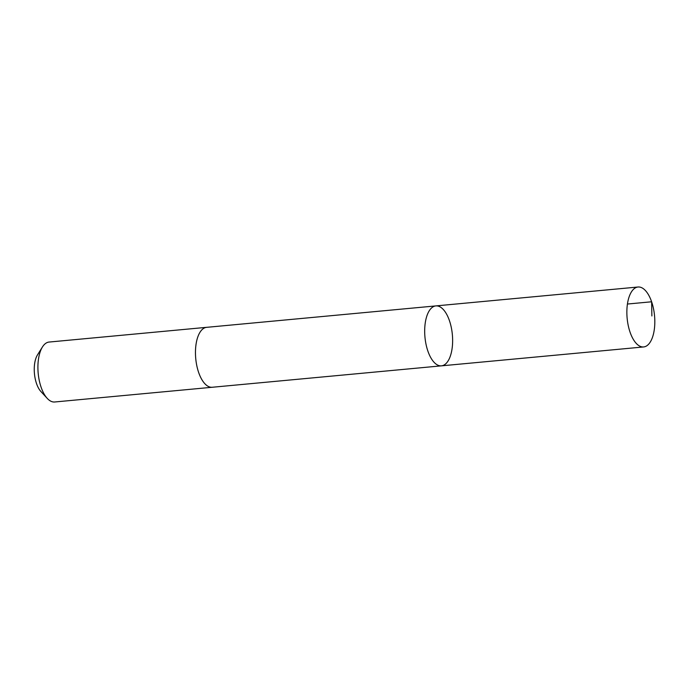 <?xml version="1.0" encoding="UTF-8"?>
<svg xmlns="http://www.w3.org/2000/svg" width="689" height="689" viewBox="0 0 689 689"><rect width="100%" height="100%" fill="white"/><g stroke="black" fill="none" stroke-linecap="round" stroke-linejoin="round"><path stroke-width="1.03" d="M212.462 387.244A30.101 13.754 -95.3 0 1 212.238 387.261A30.092 13.754 -95.3 0 1 201.593 379.139A30.092 13.754 -95.3 0 1 195.728 346.843A30.092 13.754 -95.3 0 1 206.64 327.335L435.853 305.907A30.092 13.754 84.7 0 0 424.949 325.415A30.092 13.754 84.7 0 0 430.806 357.712A30.092 13.754 84.7 0 0 441.46 365.842A30.092 13.754 84.7 0 0 452.354 334.596A30.092 13.754 84.7 0 0 435.853 305.907A30.092 13.754 84.7 0 0 424.949 325.415A30.092 13.754 84.7 0 0 430.806 357.712A30.092 13.754 84.7 0 0 441.46 365.842L643.638 346.946A30.101 13.754 -95.3 0 1 632.993 338.816A30.101 13.754 -95.3 0 1 627.128 306.519A30.101 13.754 -95.3 0 1 638.04 287.012A30.101 13.754 -95.3 0 1 648.685 295.133A30.101 13.754 -95.3 0 1 654.55 327.439A30.101 13.754 -95.3 0 1 643.638 346.946M441.46 365.842L212.238 387.261A30.101 13.754 -95.3 0 1 195.745 358.581A30.101 13.754 -95.3 0 1 206.64 327.327A30.101 13.754 -95.3 0 1 206.855 327.318M212.238 387.261L54.689 401.988A30.101 13.754 -95.3 0 1 47.248 398.388A30.101 13.754 -95.3 0 1 42.442 346.972A30.101 13.754 -95.3 0 1 49.083 342.054L206.64 327.327M47.248 398.388L40.892 391.498A21.411 9.784 -95.3 0 1 37.473 354.921L42.442 346.972M627.429 304.038L651.622 301.782L651.88 315.95M435.853 305.907L638.04 287.012"/></g></svg>
